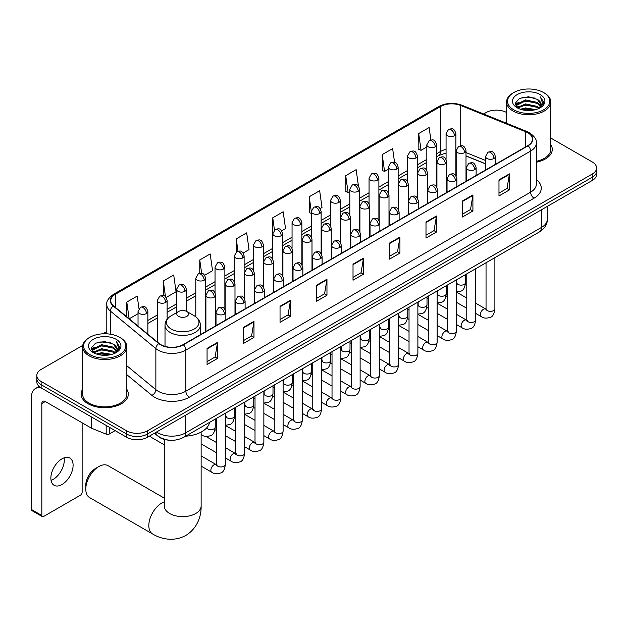 <?xml version="1.0" encoding="UTF-8"?>
<svg xmlns="http://www.w3.org/2000/svg" width="628" height="628" viewBox="0 0 628 628"><rect width="100%" height="100%" fill="white"/><g stroke="black" fill="none" stroke-linecap="round" stroke-linejoin="round"><path stroke-width="0.94" d="M485.546 163.884L466.007 155.987M169.552 440.22A14.742 8.509 180 0 1 158.507 436.609L154.417 433.234M82.731 345.416L41.134 369.437A14.742 8.509 0 0 0 36.809 375.45L36.809 381.871A14.742 8.509 0 0 0 41.134 387.892L126.621 437.245A14.742 8.509 0 0 0 147.47 437.245L592.283 180.44A14.742 8.509 0 0 0 596.6 174.419L596.6 171.209A14.742 8.509 0 0 1 592.283 177.229A14.742 8.509 0 0 0 596.6 171.209L596.6 167.998A14.742 8.509 0 0 0 592.283 161.977L550.803 138.027M36.809 375.45A14.742 8.509 0 0 0 41.134 381.471L126.621 430.824A14.742 8.509 0 0 0 147.47 430.824L147.47 434.034L592.283 177.229L147.47 434.034A14.742 8.509 0 0 1 126.621 434.034A14.742 8.509 0 0 0 147.47 434.034L147.47 437.245M41.134 381.471L41.134 384.681L126.621 434.034L41.134 384.681A14.742 8.509 0 0 1 36.809 378.66A14.742 8.509 0 0 0 41.134 384.681L41.134 387.892M82.606 389.368A23.589 13.62 0 0 0 81.138 394.109A23.589 13.62 0 0 0 88.046 403.741A23.589 13.62 0 0 0 113.754 406.693A23.589 13.62 0 0 0 128.316 394.109A23.589 13.62 0 0 0 126.84 389.368A23.589 13.62 0 0 1 128.316 394.109A23.589 13.62 0 0 1 113.754 406.693A23.589 13.62 0 0 1 88.046 403.741A23.589 13.62 0 0 1 81.138 394.109A23.589 13.62 0 0 1 82.606 389.368M527.818 132.783A15.724 9.082 180 0 1 532.426 139.204A15.724 9.082 180 0 1 527.818 145.625L183.086 344.654A15.724 9.082 180 0 1 159.088 343.445L113.574 305.914A15.724 9.082 180 0 1 110.732 300.71A15.724 9.082 180 0 1 115.34 294.289L440.581 106.509A15.724 9.082 180 0 1 460.724 105.488L525.722 131.77A15.724 9.082 180 0 1 527.818 132.783M528.093 132.626A16.116 9.31 0 0 0 525.942 131.582L460.944 105.308A16.116 9.31 0 0 0 440.306 106.352L115.057 294.124A16.116 9.31 0 0 0 113.252 306.048L158.766 343.571A16.116 9.31 0 0 0 183.368 344.811L528.093 145.782A16.116 9.31 0 0 0 528.093 132.626M207.067 348.43L207.067 364.476L217.492 358.455L217.492 342.409L207.067 348.43M207.067 361.626L215.098 356.994L217.453 342.943A3.933 2.269 -120 0 0 217.492 342.409M215.027 357.034L217.492 358.455M243.554 327.361L243.554 343.414L253.979 337.393L253.979 321.34L243.554 327.361M243.554 340.564L251.585 335.925L253.94 321.874A3.933 2.269 -120 0 0 253.979 321.34M251.514 335.964L253.979 337.393M280.041 306.291L280.041 322.345L290.466 316.324L290.466 300.278L280.041 306.291M280.041 319.495L288.071 314.864L290.426 300.804A3.933 2.269 -120 0 0 290.466 300.278M288.001 314.903L290.466 316.324M316.536 285.23L316.536 301.275L326.96 295.262L326.96 279.209L316.536 285.23M316.536 298.433L324.558 293.794L326.913 279.743A3.933 2.269 -120 0 0 326.96 279.209M324.488 293.833L326.96 295.262M498.977 179.891L498.977 195.944L509.402 189.923L509.402 173.877L498.977 179.891M498.977 193.094L507.008 188.463L509.355 174.411A3.933 2.269 -120 0 0 509.402 173.877M506.937 188.502L509.402 189.923M462.483 200.96L462.483 217.013L472.915 210.992L472.915 194.939L462.483 200.96M462.483 214.164L470.513 209.524L472.868 195.473A3.933 2.269 -120 0 0 472.915 194.939M470.443 209.571L472.915 210.992M425.996 222.029L425.996 238.075L436.421 232.062L436.421 216.008L425.996 222.029M425.996 235.233L434.026 230.594L436.382 216.542A3.933 2.269 -120 0 0 436.421 216.008M433.956 230.633L436.421 232.062M389.509 243.091L389.509 259.144L399.934 253.123L399.934 237.078L389.509 243.091M389.509 256.295L397.54 251.663L399.895 237.612A3.933 2.269 -120 0 0 399.934 237.078M397.469 251.702L399.934 253.123M353.022 264.16L353.022 280.214L363.447 274.193L363.447 258.139L353.022 264.16M353.022 277.364L361.053 272.725L363.4 258.673A3.933 2.269 -120 0 0 363.447 258.139M360.982 272.772L363.447 274.193M536.359 162.22A23.589 13.62 0 0 0 552.279 149.338A23.589 13.62 0 0 0 550.803 144.597A23.589 13.62 0 0 1 552.279 149.338A23.589 13.62 0 0 1 536.359 162.22M147.47 430.824L592.283 174.019A14.742 8.509 0 0 0 596.6 167.998M506.568 112.498A14.742 8.509 0 0 0 485.946 112.624L483.591 113.982M106.799 331.521L102.835 333.806M204.657 275.252L212.547 270.699L210.192 253.932L199.767 259.945L199.767 273.361M166.153 297.484L176.06 291.769L173.705 274.993L163.28 281.014L163.28 295.623M138.984 308.631L137.218 296.063L126.793 302.084L126.793 316.81M320.17 208.567L322.015 207.499L319.66 190.731L309.235 196.745L309.4 212.704M358.447 186.061L356.147 169.662L345.722 175.683L345.895 191.634M394.557 162.307L392.633 148.593L382.209 154.614L382.381 170.565M430.871 139.966L429.128 127.531L418.703 133.552L418.868 149.503M243.162 253.029L249.033 249.63L246.686 232.862L236.254 238.883L236.254 252.024M281.666 230.798L285.528 228.568L283.173 211.793L272.748 217.814L272.803 233.836M272.803 259.286L272.748 233.702M272.748 217.814L274.46 230.044M311.307 213.41L309.235 212.641M309.235 196.745L311.307 211.503M345.722 175.683L348.077 192.451L349.812 191.454M348.077 192.451L345.722 191.571M382.209 154.614L384.564 171.389L388.316 169.222M384.564 171.389L382.209 170.502M418.703 133.552L421.05 150.32L426.82 146.991M421.05 150.32L418.703 149.44M236.254 238.883L237.988 251.192M199.767 259.945L201.651 273.361M163.28 281.014L165.494 296.761M129.211 318.812L138.034 313.717M126.793 302.084L129.132 318.741M513.743 109.814A21.132 12.199 0 0 0 543.628 109.814A21.132 12.199 0 0 0 543.628 92.559L544.327 92.96A22.113 12.772 0 0 1 550.803 101.987A22.113 12.772 0 0 1 537.152 113.786A22.113 12.772 0 0 1 513.052 111.015A22.113 12.772 0 0 1 506.568 101.987A22.113 12.772 0 0 1 513.052 92.96L513.743 92.559A21.132 12.199 0 0 0 513.743 109.814M536.359 161.317A22.113 12.772 0 0 0 550.803 149.338L550.803 101.987M520.408 109.241L525.51 107.93L535.849 109.586M521.868 109.68L525.51 108.934L534.334 109.963M517.229 107.592L525.51 103.918L537.372 106.422L539.287 108.008M517.739 108.016L525.51 104.923L537.372 107.427L538.753 108.479M516.546 106.917L516.82 104.248L525.51 99.907L537.372 102.411L540.622 106.093M516.436 106.43L516.82 105.253L525.51 100.904L537.372 103.416L540.394 106.572M538.628 108.581A12.285 7.096 0 0 0 540.975 104.413A12.285 7.096 0 0 0 537.372 99.397L540.967 104.656M540.159 94.561A16.218 9.365 0 0 0 517.252 94.545A16.218 9.365 0 0 0 517.15 107.765A16.218 9.365 0 0 0 517.221 107.804A16.218 9.365 0 0 0 540.229 107.765A16.218 9.365 0 0 0 540.159 94.561M537.372 99.397L528.548 96.767L519.474 98.431L515.266 103.188L518.061 108.252M539.633 108.094L543.558 103.125L543.636 102.231L540.441 96.9L542.451 102.874L538.761 108.526M544.327 92.96L543.628 92.559A21.132 12.199 0 0 0 513.743 92.559M540.441 96.9L543.628 102.435M519.262 98.541L524.82 97.167L534.773 98.062M515.431 104.994L517.244 103.573M521.232 101.877L524.82 101.179L534.42 101.972M521.232 105.889L524.82 105.19L534.42 105.983M521.97 109.704L524.82 109.209L534.318 109.963M515.329 104.601L518.304 102.482M516.907 107.302L518.304 106.501M85.785 489.149L85.785 485.138A13.518 7.803 -60 0 1 95.338 468.59L98.816 466.58A18.432 10.637 120 0 0 85.785 489.149A18.432 10.637 120 0 0 89.6 497.588L152.643 533.988A18.432 10.637 -60 0 1 149.817 519.215A18.432 10.637 -60 0 1 161.859 502.973A18.432 10.637 -60 0 1 164.277 501.843M178.533 316.347A5.895 3.407 0 0 0 186.877 316.347A5.895 3.407 0 0 0 186.877 311.527L194.201 315.758A16.25 9.381 0 0 1 194.201 329.025A16.25 9.381 0 0 1 171.216 329.025A16.25 9.381 0 0 1 171.216 315.758C167.213 318.137 165.14 321.293 165.015 325.233A17.694 10.213 0 0 0 170.196 332.455A17.694 10.213 0 0 0 189.475 334.669A17.694 10.213 0 0 0 200.395 325.233C200.269 321.293 198.205 318.137 194.201 315.758L186.877 311.527A5.895 3.407 0 0 0 178.533 311.527A5.895 3.407 0 0 0 178.533 316.347M185.637 436.185A27.028 15.606 0 0 0 209.579 422.369M164.277 498.145L108.032 465.67A18.432 10.637 120 0 0 98.816 466.58L95.338 468.59M164.277 444.836L151.34 437.371A4.42 2.551 -60 0 1 150.783 436.821A4.42 2.551 -60 0 1 150.43 435.542M64.08 457.851A15.724 9.082 -60 0 1 53.16 479.423A15.724 9.082 -60 0 1 51.064 480.404M61.984 484.518A15.724 9.082 120 0 0 72.251 470.662A15.724 9.082 120 0 0 69.841 458.055A15.724 9.082 120 0 0 61.984 458.833A15.724 9.082 120 0 0 51.708 472.696A15.724 9.082 120 0 0 54.118 485.295A15.724 9.082 120 0 0 61.984 484.518M109.327 427.268L109.327 433.987L115.152 430.627M40.961 387.79A19.656 11.351 -120 0 0 35.474 388.52A19.656 11.351 -120 0 0 31.4 397.524L31.4 509.473L41.825 515.494L41.825 403.537A4.914 2.834 60 0 1 42.845 401.292A4.914 2.834 60 0 1 45.302 401.535L91.366 428.131L91.366 416.898M41.825 515.494A2.457 1.421 120 0 0 42.335 516.624L31.91 510.603A2.457 1.421 -60 0 1 31.4 509.473M42.335 516.624A2.457 1.421 120 0 0 43.56 516.499L80.4 495.233A2.457 1.421 120 0 0 82.135 492.219L82.135 422.801M109.327 433.987A2.457 1.421 180 0 1 106.179 434.144L91.696 428.288A2.457 1.421 180 0 1 91.366 428.131M89.78 354.584A21.132 12.199 0 0 0 119.665 354.584A21.132 12.199 0 0 0 119.665 337.33L120.364 337.731A22.113 12.772 0 0 1 126.84 346.758A22.113 12.772 0 0 1 113.189 358.557A22.113 12.772 0 0 1 89.09 355.786A22.113 12.772 0 0 1 82.606 346.758A22.113 12.772 0 0 1 89.09 337.731L89.78 337.33A21.132 12.199 0 0 0 89.78 354.584M82.606 346.758L82.606 394.109A22.113 12.772 0 0 0 89.09 403.137A22.113 12.772 0 0 0 113.189 405.908A22.113 12.772 0 0 0 126.84 394.109L126.84 346.758M96.445 354.011L101.548 352.701L111.886 354.357M97.905 354.451L101.548 353.705L110.371 354.734L100.857 353.98L98.007 354.482M93.282 352.355L101.548 348.689L113.409 351.193L115.324 352.779M93.776 352.787L101.548 349.694L113.409 352.198L114.791 353.25M92.583 351.688L92.858 349.027L101.548 344.678L113.409 347.182L116.659 350.871M92.473 351.201L92.858 350.024L101.548 345.683L113.409 348.187L116.431 351.342M114.665 353.352A12.285 7.096 0 0 0 117.012 349.192A12.285 7.096 0 0 0 113.409 344.175L117.004 349.427M116.196 339.34A16.218 9.365 0 0 0 93.289 339.316A16.218 9.365 0 0 0 93.187 352.536A16.218 9.365 0 0 0 93.258 352.583A16.218 9.365 0 0 0 116.266 352.536A16.218 9.365 0 0 0 116.196 339.34M113.409 344.175L104.586 341.538L95.511 343.202L91.311 347.959L94.098 353.022M115.678 352.865L119.595 347.896L119.673 347.001L116.478 341.671L118.488 347.645L114.798 353.297M120.364 337.731L119.665 337.33A21.132 12.199 0 0 0 89.78 337.33M116.478 341.671L119.665 347.206M95.299 343.312L100.857 341.938L110.811 342.833M91.468 349.765L93.282 348.344M97.269 346.648L100.857 345.95L110.457 346.742M97.269 350.659L100.857 349.969L110.457 350.754M91.366 349.372L94.341 347.26M92.944 352.072L94.341 351.272M156.576 431.993A19.656 11.351 0 0 0 157.895 432.833A19.656 11.351 0 0 0 185.692 432.833L541.548 227.383A19.656 11.351 0 0 0 547.302 219.36C547.443 224.235 544.853 228.411 539.507 231.881L183.659 437.331A9.828 5.676 60 0 0 185.692 432.833L185.692 415.179M541.548 209.728L541.548 227.383A9.828 5.676 60 0 1 539.507 231.881M155.775 432.449A9.828 6.57 129.5 0 0 157.487 435.644L154.504 433.187M592.283 180.44L592.283 174.019M126.621 437.245L126.621 430.824M536.359 179.647A24.571 14.185 180 0 1 534.075 198.189L189.342 397.218A4.914 2.834 60 0 1 185.864 391.205L530.597 192.176A19.656 11.351 0 0 0 536.359 184.145L536.359 143.058A19.656 11.351 180 0 1 530.597 151.081A4.914 2.834 -120 0 0 528.093 145.782M189.342 397.218A24.571 14.185 180 0 1 154.59 397.218A24.571 14.185 180 0 1 151.843 395.326L126.84 374.712M158.766 343.571A4.914 3.289 129.5 0 0 155.862 348.595L155.862 389.69A19.656 11.351 0 0 0 158.068 391.205A19.656 11.351 0 0 0 185.864 391.205L185.864 350.11A19.656 11.351 180 0 1 155.862 348.595L110.355 311.072A19.656 11.351 180 0 1 106.799 304.556L106.799 333.813M536.359 143.058C537.011 139.989 534.75 136.559 529.585 132.783L526.994 131.527A4.914 2.3 112 0 0 525.942 131.582M526.994 131.527L461.996 105.253C453.856 102.372 446.131 102.788 438.815 106.509A4.914 2.834 60 0 1 440.306 106.352M115.057 294.124A4.914 2.834 -120 0 0 113.574 294.289C108.471 297.955 106.211 301.377 106.799 304.556M113.252 306.048A4.914 3.289 129.5 0 0 110.355 311.072L110.355 334.198M461.996 105.253A4.914 2.3 112 0 0 460.944 105.308M183.368 344.811A4.914 2.834 60 0 1 185.864 350.11L530.597 151.081L530.597 192.176A4.914 2.834 60 0 0 534.075 198.189M126.84 365.755L155.862 389.69A4.914 3.289 -50.5 0 1 151.843 395.326M115.34 294.289L115.34 307.367M525.722 131.77L525.722 146.834M460.724 105.488L460.724 145.743M485.546 160.47L466.007 152.573M456.399 149.205A15.724 9.082 0 0 0 455.897 149.119M446.068 149.393A15.724 9.082 0 0 0 440.581 151.45L436.648 153.727M440.581 106.509L440.581 151.45A8.847 5.11 60 0 1 438.752 155.501L436.648 156.717M426.82 159.402L417.392 164.842M407.564 170.51L398.144 175.95M388.316 181.625L378.888 187.066M369.06 192.741L359.64 198.181M349.812 203.857L340.384 209.297M330.556 214.972L321.136 220.412M311.307 226.088L301.88 231.528M292.051 237.203L282.631 242.644M272.803 248.319L263.375 253.759M253.547 259.435L244.127 264.875M234.299 270.55L224.871 275.99M215.043 281.666L205.623 287.106M195.795 292.781L186.367 298.221M176.539 303.897L167.119 309.337M157.29 315.013L147.863 320.453M353.022 264.671L363.4 258.673M389.509 243.601L399.895 237.612M425.996 222.54L436.382 216.542M462.483 201.47L472.868 195.473M498.977 180.401L509.355 174.411M316.536 285.732L326.913 279.743M280.041 306.802L290.426 300.804M243.554 327.871L253.94 321.874M207.067 348.933L217.453 342.943M201.133 432.088L201.133 505.987A18.432 10.637 180 0 1 195.74 513.508A18.432 10.637 180 0 1 169.678 513.508A18.432 10.637 180 0 1 164.277 505.987L164.316 506.71M493.938 158.484A4.914 2.834 0 0 0 495.374 156.482C493.38 150.178 491.441 151.434 488.003 152.227A4.914 2.834 60 0 1 490.46 152.471A4.914 2.834 -120 0 1 493.938 158.484A4.914 2.834 0 0 1 486.983 158.484A4.914 2.834 0 0 1 485.546 156.482L488.003 152.227M475.632 313.372L481.299 316.645A4.42 2.551 -60 0 1 480.624 313.105A4.42 2.551 -60 0 1 483.513 309.204A4.42 2.551 -60 0 1 483.709 309.102A4.42 2.551 -60 0 1 485.719 308.984L475.632 303.159M486.292 309.431L485.899 309.761L486.041 308.803A4.42 2.551 -0 0 0 487.336 310.609A4.42 2.551 -0 0 0 493.388 310.719A4.42 2.551 -0 0 0 494.888 308.803C494.275 313.937 492.69 316.81 490.115 317.407C486.417 318.537 483.481 318.278 481.299 316.645M474.682 169.599A4.914 2.834 0 0 0 476.126 167.597C474.132 161.294 472.193 162.55 468.755 163.343A4.914 2.834 60 0 1 471.212 163.586A4.914 2.834 -120 0 1 474.682 169.599A4.914 2.834 0 0 1 467.734 169.599A4.914 2.834 0 0 1 466.298 167.597L468.755 163.343M456.383 324.488L462.051 327.761A4.42 2.551 -60 0 1 461.368 324.221A4.42 2.551 -60 0 1 464.257 320.319A4.42 2.551 -60 0 1 464.453 320.209A4.42 2.551 -60 0 1 466.471 320.099L456.383 314.275M467.036 320.547L466.643 320.877L466.785 319.919A4.42 2.551 -0 0 0 468.08 321.724A4.42 2.551 -0 0 0 474.132 321.834A4.42 2.551 -0 0 0 475.632 319.919C475.027 325.053 473.434 327.926 470.859 328.523C467.161 329.645 464.225 329.394 462.051 327.761M455.433 180.715A4.914 2.834 0 0 0 456.87 178.713C454.876 172.41 452.937 173.666 449.499 174.451A4.914 2.834 60 0 1 451.956 174.694A4.914 2.834 -120 0 1 455.433 180.715A4.914 2.834 0 0 1 448.478 180.715A4.914 2.834 0 0 1 447.042 178.713L449.499 174.451M437.127 335.603L442.795 338.877A4.42 2.551 -60 0 1 442.12 335.328A4.42 2.551 -60 0 1 445.009 331.435A4.42 2.551 -60 0 1 445.205 331.325A4.42 2.551 -60 0 1 447.215 331.215L437.127 325.39M447.788 331.663L447.395 331.992L447.536 331.034A4.42 2.551 -0 0 0 448.832 332.84A4.42 2.551 -0 0 0 454.884 332.95A4.42 2.551 -0 0 0 456.383 331.034C455.771 336.168 454.185 339.041 451.611 339.638C447.913 340.761 444.977 340.509 442.795 338.877M436.177 191.83A4.914 2.834 0 0 0 437.622 189.829C435.628 183.525 433.689 184.773 430.251 185.566A4.914 2.834 60 0 1 432.708 185.809A4.914 2.834 -120 0 1 436.177 191.83A4.914 2.834 0 0 1 429.23 191.83A4.914 2.834 0 0 1 427.794 189.829L430.251 185.566M417.879 346.719L423.547 349.992A4.42 2.551 -60 0 1 422.864 346.444A4.42 2.551 -60 0 1 425.753 342.55A4.42 2.551 -60 0 1 425.949 342.441A4.42 2.551 -60 0 1 427.966 342.331L417.879 336.506M428.531 342.778L428.139 343.1L428.28 342.15A4.42 2.551 -0 0 0 429.576 343.956A4.42 2.551 -0 0 0 435.628 344.066A4.42 2.551 -0 0 0 437.127 342.15C436.523 347.284 434.929 350.157 432.354 350.754C428.657 351.876 425.721 351.625 423.547 349.992M416.929 202.946A4.914 2.834 0 0 0 418.366 200.944C416.372 194.633 414.433 195.889 410.995 196.682A4.914 2.834 60 0 1 413.452 196.925A4.914 2.834 -120 0 1 416.929 202.946A4.914 2.834 0 0 1 409.974 202.946A4.914 2.834 0 0 1 408.538 200.944L410.995 196.682M398.623 357.834L404.291 361.108A4.42 2.551 -60 0 1 403.616 357.56A4.42 2.551 -60 0 1 406.504 353.666A4.42 2.551 -60 0 1 406.701 353.556A4.42 2.551 -60 0 1 408.718 353.446L398.623 347.622M409.283 353.894L408.891 354.216L409.032 353.266A4.42 2.551 -0 0 0 410.327 355.071A4.42 2.551 -0 0 0 416.38 355.181A4.42 2.551 -0 0 0 417.879 353.266C417.267 358.4 415.681 361.265 413.106 361.869C409.409 362.992 406.473 362.741 404.291 361.108M397.673 214.062A4.914 2.834 0 0 0 399.118 212.052C397.124 205.749 395.185 207.005 391.746 207.797A4.914 2.834 60 0 1 394.203 208.041A4.914 2.834 -120 0 1 397.673 214.062A4.914 2.834 0 0 1 390.726 214.062A4.914 2.834 0 0 1 389.289 212.052L391.746 207.797M379.375 368.95L385.043 372.223A4.42 2.551 -60 0 1 384.36 368.675A4.42 2.551 -60 0 1 387.248 364.782A4.42 2.551 -60 0 1 387.445 364.672A4.42 2.551 -60 0 1 389.462 364.562L379.375 358.737M390.035 365.009L389.635 365.331L389.776 364.381A4.42 2.551 -0 0 0 391.071 366.187A4.42 2.551 -0 0 0 397.124 366.297A4.42 2.551 -0 0 0 398.623 364.381C398.019 369.515 396.425 372.38 393.85 372.985C390.153 374.107 387.217 373.856 385.043 372.223M378.425 225.177A4.914 2.834 0 0 0 379.861 223.168C377.868 216.864 375.929 218.12 372.49 218.913A4.914 2.834 60 0 1 374.947 219.156A4.914 2.834 -120 0 1 378.425 225.177A4.914 2.834 0 0 1 371.47 225.177A4.914 2.834 0 0 1 370.033 223.168L372.49 218.913M360.119 380.066L365.786 383.339A4.42 2.551 -60 0 1 365.111 379.791A4.42 2.551 -60 0 1 368 375.897A4.42 2.551 -60 0 1 368.196 375.787A4.42 2.551 -60 0 1 370.214 375.677L360.119 369.853M370.779 376.125L370.387 376.447L370.528 375.497A4.42 2.551 -0 0 0 371.823 377.302A4.42 2.551 -0 0 0 377.875 377.412A4.42 2.551 -0 0 0 379.375 375.497C378.762 380.631 377.177 383.496 374.602 384.101C370.905 385.223 367.969 384.972 365.786 383.339M359.169 236.293A4.914 2.834 0 0 0 360.613 234.283C358.619 227.98 356.68 229.236 353.242 230.029A4.914 2.834 60 0 1 355.699 230.272A4.914 2.834 -120 0 1 359.169 236.293A4.914 2.834 0 0 1 352.222 236.293A4.914 2.834 0 0 1 350.785 234.283L353.242 230.029M340.871 391.181L346.538 394.455A4.42 2.551 -60 0 1 345.855 390.906A4.42 2.551 -60 0 1 348.744 387.013A4.42 2.551 -60 0 1 348.94 386.903A4.42 2.551 -60 0 1 350.958 386.793L340.871 380.968M351.531 387.24L351.131 387.562L351.272 386.613A4.42 2.551 -0 0 0 352.567 388.418A4.42 2.551 -0 0 0 358.619 388.528A4.42 2.551 -0 0 0 360.119 386.613C359.514 391.746 357.921 394.612 355.346 395.216C351.649 396.339 348.713 396.087 346.538 394.455M339.921 247.408A4.914 2.834 0 0 0 341.357 245.399C339.363 239.095 337.424 240.351 333.986 241.144A4.914 2.834 60 0 1 336.443 241.388A4.914 2.834 -120 0 1 339.921 247.408A4.914 2.834 0 0 1 332.966 247.408A4.914 2.834 0 0 1 331.529 245.399L333.986 241.144M321.615 402.297L327.282 405.57A4.42 2.551 -60 0 1 326.607 402.022A4.42 2.551 -60 0 1 329.496 398.128A4.42 2.551 -60 0 1 329.692 398.019A4.42 2.551 -60 0 1 331.71 397.909L321.615 392.084M332.275 398.348L331.882 398.678L332.024 397.72A4.42 2.551 -0 0 0 333.319 399.526A4.42 2.551 -0 0 0 339.371 399.636A4.42 2.551 -0 0 0 340.871 397.72C340.258 402.862 338.673 405.727 336.098 406.332C332.4 407.454 329.464 407.203 327.282 405.57M320.665 258.524A4.914 2.834 0 0 0 322.109 256.514C320.115 250.211 318.176 251.467 314.738 252.26A4.914 2.834 60 0 1 317.195 252.503A4.914 2.834 -120 0 1 320.665 258.524A4.914 2.834 0 0 1 313.717 258.524A4.914 2.834 0 0 1 312.281 256.514L314.738 252.26M302.366 413.412L308.034 416.686A4.42 2.551 -60 0 1 307.351 413.138A4.42 2.551 -60 0 1 310.24 409.244A4.42 2.551 -60 0 1 310.436 409.134A4.42 2.551 -60 0 1 312.454 409.024L302.366 403.192M313.027 409.464L312.626 409.794L312.768 408.836A4.42 2.551 -0 0 0 314.063 410.641A4.42 2.551 -0 0 0 320.115 410.751A4.42 2.551 -0 0 0 321.615 408.836C321.01 413.978 319.416 416.843 316.842 417.447C313.144 418.57 310.208 418.319 308.034 416.686M301.416 269.64A4.914 2.834 0 0 0 302.853 267.63C300.859 261.327 298.92 262.583 295.482 263.375A4.914 2.834 60 0 1 297.939 263.619A4.914 2.834 -120 0 1 301.416 269.64A4.914 2.834 0 0 1 294.469 269.64A4.914 2.834 0 0 1 293.025 267.63L295.482 263.375M283.11 424.528L288.778 427.794A4.42 2.551 -60 0 1 288.103 424.253A4.42 2.551 -60 0 1 290.992 420.352A4.42 2.551 -60 0 1 291.188 420.25A4.42 2.551 -60 0 1 293.205 420.14L283.11 414.307M293.771 420.579L293.378 420.909L293.519 419.951A4.42 2.551 -0 0 0 294.815 421.757A4.42 2.551 -0 0 0 300.867 421.867A4.42 2.551 -0 0 0 302.366 419.951C301.754 425.093 300.168 427.958 297.594 428.563C293.896 429.685 290.96 429.426 288.778 427.794M282.16 280.755A4.914 2.834 0 0 0 283.605 278.746C281.611 272.442 279.672 273.698 276.234 274.491A4.914 2.834 60 0 1 278.691 274.734A4.914 2.834 -120 0 1 282.16 280.755A4.914 2.834 0 0 1 275.213 280.755A4.914 2.834 0 0 1 273.777 278.746L276.234 274.491M263.862 435.644L269.53 438.909A4.42 2.551 -60 0 1 268.847 435.369A4.42 2.551 -60 0 1 271.736 431.467A4.42 2.551 -60 0 1 271.932 431.365A4.42 2.551 -60 0 1 273.949 431.248L263.862 425.423M274.522 431.695L274.122 432.025L274.263 431.067A4.42 2.551 -0 0 0 275.559 432.873A4.42 2.551 -0 0 0 281.611 432.982A4.42 2.551 -0 0 0 283.11 431.067C282.506 436.209 280.912 439.074 278.337 439.679C274.64 440.801 271.704 440.542 269.53 438.909M262.912 291.871A4.914 2.834 0 0 0 264.349 289.861C262.355 283.558 260.416 284.814 256.978 285.607A4.914 2.834 60 0 1 259.435 285.85A4.914 2.834 -120 0 1 262.912 291.871A4.914 2.834 0 0 1 255.965 291.871A4.914 2.834 0 0 1 254.521 289.861L256.978 285.607M244.606 446.759L250.274 450.025A4.42 2.551 -60 0 1 249.599 446.484A4.42 2.551 -60 0 1 252.487 442.583A4.42 2.551 -60 0 1 252.684 442.481A4.42 2.551 -60 0 1 254.701 442.363L244.606 436.539M255.266 442.811L254.874 443.14L255.015 442.183A4.42 2.551 -0 0 0 256.31 443.988A4.42 2.551 -0 0 0 262.363 444.098A4.42 2.551 -0 0 0 263.862 442.183C263.25 447.317 261.664 450.19 259.089 450.794C255.392 451.917 252.456 451.658 250.274 450.025M243.656 302.979A4.914 2.834 0 0 0 245.101 300.977C243.107 294.673 241.168 295.929 237.729 296.722A4.914 2.834 60 0 1 240.186 296.966A4.914 2.834 -120 0 1 243.656 302.979A4.914 2.834 0 0 1 236.709 302.979A4.914 2.834 0 0 1 235.272 300.977L237.729 296.722M225.358 457.867L231.026 461.14A4.42 2.551 -60 0 1 230.343 457.6A4.42 2.551 -60 0 1 233.231 453.699A4.42 2.551 -60 0 1 233.428 453.597A4.42 2.551 -60 0 1 235.445 453.479L225.358 447.654M236.018 453.926L235.618 454.256L235.759 453.298A4.42 2.551 -0 0 0 237.054 455.104A4.42 2.551 -0 0 0 243.107 455.214A4.42 2.551 -0 0 0 244.606 453.298C244.002 458.432 242.408 461.305 239.833 461.91C236.136 463.032 233.2 462.773 231.026 461.14M224.408 314.094A4.914 2.834 0 0 0 225.845 312.092C223.851 305.789 221.912 307.045 218.473 307.838A4.914 2.834 60 0 1 220.93 308.081A4.914 2.834 -120 0 1 224.408 314.094A4.914 2.834 0 0 1 217.461 314.094A4.914 2.834 0 0 1 216.016 312.092L218.473 307.838M201.133 466.117L211.769 472.256A4.42 2.551 -60 0 1 211.094 468.716A4.42 2.551 -60 0 1 213.983 464.814A4.42 2.551 -60 0 1 214.179 464.712A4.42 2.551 -60 0 1 216.197 464.594L201.133 455.904M216.762 465.042L216.37 465.372L216.511 464.414A4.42 2.551 -0 0 0 217.806 466.219A4.42 2.551 -0 0 0 223.858 466.329A4.42 2.551 -0 0 0 225.358 464.414C224.746 469.548 223.16 472.421 220.585 473.017C216.888 474.148 213.952 473.889 211.769 472.256M464.571 152.651A4.914 2.834 0 0 0 466.007 150.642C464.014 144.338 462.075 145.594 458.636 146.387A4.914 2.834 60 0 1 461.093 146.63A4.914 2.834 -120 0 1 464.571 152.651A4.914 2.834 0 0 1 457.624 152.651A4.914 2.834 0 0 1 456.179 150.642L458.636 146.387M456.925 283.204L456.532 283.534L456.674 282.576A4.42 2.551 -0 0 0 457.969 284.382A4.42 2.551 -0 0 0 464.021 284.492A4.42 2.551 -0 0 0 465.521 282.576C464.916 287.718 463.323 290.583 460.748 291.188L456.383 291.918M445.323 163.767A4.914 2.834 0 0 0 446.759 161.757C444.765 155.454 442.826 156.71 439.388 157.502A4.914 2.834 60 0 1 441.845 157.746A4.914 2.834 -120 0 1 445.323 163.767A4.914 2.834 0 0 1 438.368 163.767A4.914 2.834 0 0 1 436.931 161.757L439.388 157.502M437.677 294.32L437.276 294.65L437.418 293.692A4.42 2.551 -0 0 0 438.713 295.498A4.42 2.551 -0 0 0 444.773 295.607A4.42 2.551 -0 0 0 446.265 293.692C445.66 298.834 444.075 301.699 441.492 302.304L437.127 303.034M426.067 174.874A4.914 2.834 0 0 0 427.503 172.873C425.509 166.569 423.57 167.825 420.132 168.618A4.914 2.834 60 0 1 422.589 168.861A4.914 2.834 -120 0 1 426.067 174.874A4.914 2.834 0 0 1 419.119 174.874A4.914 2.834 0 0 1 417.675 172.873L420.132 168.618M418.421 305.436L418.028 305.765L418.17 304.808A4.42 2.551 -0 0 0 419.465 306.613A4.42 2.551 -0 0 0 425.517 306.723A4.42 2.551 -0 0 0 427.016 304.808C426.412 309.949 424.818 312.815 422.244 313.419L417.879 314.149M406.818 185.99A4.914 2.834 0 0 0 408.255 183.988C406.261 177.685 404.322 178.941 400.884 179.734A4.914 2.834 60 0 1 403.341 179.977A4.914 2.834 -120 0 1 406.818 185.99A4.914 2.834 0 0 1 399.863 185.99A4.914 2.834 0 0 1 398.427 183.988L400.884 179.734M399.173 316.551L398.772 316.881L398.913 315.923A4.42 2.551 -0 0 0 400.217 317.729A4.42 2.551 -0 0 0 406.269 317.839A4.42 2.551 -0 0 0 407.76 315.923C407.156 321.065 405.57 323.93 402.988 324.535L398.623 325.265M387.562 197.106A4.914 2.834 0 0 0 388.999 195.104C387.005 188.8 385.066 190.056 381.628 190.849A4.914 2.834 60 0 1 384.085 191.093A4.914 2.834 -120 0 1 387.562 197.106A4.914 2.834 0 0 1 380.615 197.106A4.914 2.834 0 0 1 379.171 195.104L381.628 190.849M379.916 327.667L379.524 327.997L379.665 327.039A4.42 2.551 -0 0 0 380.961 328.844A4.42 2.551 -0 0 0 387.013 328.954A4.42 2.551 -0 0 0 388.512 327.039C387.908 332.173 386.314 335.046 383.739 335.65L379.375 336.38M368.314 208.221A4.914 2.834 0 0 0 369.751 206.22C367.757 199.916 365.818 201.172 362.38 201.965A4.914 2.834 60 0 1 364.837 202.208A4.914 2.834 -120 0 1 368.314 208.221A4.914 2.834 0 0 1 361.359 208.221A4.914 2.834 0 0 1 359.923 206.22L362.38 201.965M360.668 338.782L360.268 339.112L360.409 338.154A4.42 2.551 -0 0 0 361.712 339.96A4.42 2.551 -0 0 0 367.765 340.07A4.42 2.551 -0 0 0 369.256 338.154C368.652 343.288 367.066 346.161 364.491 346.766L360.119 347.496M349.058 219.337A4.914 2.834 0 0 0 350.502 217.335C348.501 211.032 346.562 212.288 343.124 213.073A4.914 2.834 60 0 1 345.581 213.316A4.914 2.834 -120 0 1 349.058 219.337A4.914 2.834 0 0 1 342.111 219.337A4.914 2.834 0 0 1 340.666 217.335L343.124 213.073M341.412 349.898L341.02 350.228L341.161 349.27A4.42 2.551 -0 0 0 342.456 351.076A4.42 2.551 -0 0 0 348.509 351.185A4.42 2.551 -0 0 0 350.008 349.27C349.404 354.404 347.81 357.277 345.235 357.874L340.871 358.612M329.81 230.452A4.914 2.834 0 0 0 331.246 228.451C329.253 222.147 327.314 223.395 323.875 224.188A4.914 2.834 60 0 1 326.332 224.431A4.914 2.834 -120 0 1 329.81 230.452A4.914 2.834 0 0 1 322.855 230.452A4.914 2.834 0 0 1 321.418 228.451L323.875 224.188M322.164 361.014L321.764 361.343L321.913 360.386A4.42 2.551 -0 0 0 323.208 362.191A4.42 2.551 -0 0 0 329.26 362.301A4.42 2.551 -0 0 0 330.752 360.386C330.147 365.52 328.562 368.393 325.987 368.989L321.615 369.727M310.554 241.568A4.914 2.834 0 0 0 311.998 239.558C309.996 233.255 308.065 234.511 304.619 235.304A4.914 2.834 60 0 1 307.076 235.547A4.914 2.834 -120 0 1 310.554 241.568A4.914 2.834 0 0 1 303.607 241.568A4.914 2.834 0 0 1 302.162 239.558L304.619 235.304M302.908 372.129L302.515 372.459L302.657 371.501A4.42 2.551 -0 0 0 303.952 373.307A4.42 2.551 -0 0 0 310.004 373.417A4.42 2.551 -0 0 0 311.504 371.501C310.899 376.635 309.306 379.508 306.731 380.105L302.366 380.843M291.306 252.684A4.914 2.834 0 0 0 292.742 250.674C290.748 244.371 288.809 245.626 285.371 246.419A4.914 2.834 60 0 1 287.828 246.663A4.914 2.834 -120 0 1 291.306 252.684A4.914 2.834 0 0 1 284.351 252.684A4.914 2.834 0 0 1 282.914 250.674L285.371 246.419M283.66 383.245L283.259 383.575L283.409 382.617A4.42 2.551 -0 0 0 284.704 384.422A4.42 2.551 -0 0 0 290.756 384.532A4.42 2.551 -0 0 0 292.248 382.617C291.643 387.751 290.058 390.624 287.483 391.22L283.11 391.958M272.05 263.799A4.914 2.834 0 0 0 273.494 261.79C271.492 255.486 269.561 256.742 266.115 257.535A4.914 2.834 60 0 1 268.572 257.778A4.914 2.834 -120 0 1 272.05 263.799A4.914 2.834 0 0 1 265.102 263.799A4.914 2.834 0 0 1 263.658 261.79L266.115 257.535M264.404 394.36L264.011 394.682L264.153 393.732A4.42 2.551 -0 0 0 265.448 395.538A4.42 2.551 -0 0 0 271.5 395.648A4.42 2.551 -0 0 0 272.999 393.732C272.395 398.866 270.801 401.739 268.227 402.336L263.862 403.074M252.801 274.915A4.914 2.834 0 0 0 254.238 272.905C252.244 266.602 250.305 267.858 246.867 268.651A4.914 2.834 60 0 1 249.324 268.894A4.914 2.834 -120 0 1 252.801 274.915A4.914 2.834 0 0 1 245.846 274.915A4.914 2.834 0 0 1 244.41 272.905L246.867 268.651M245.156 405.476L244.755 405.798L244.904 404.848A4.42 2.551 -0 0 0 246.2 406.654A4.42 2.551 -0 0 0 252.252 406.763A4.42 2.551 -0 0 0 253.743 404.848C253.139 409.982 251.553 412.847 248.978 413.452L244.606 414.19M233.545 286.03A4.914 2.834 0 0 0 234.99 284.021C232.988 277.717 231.057 278.973 227.611 279.766A4.914 2.834 60 0 1 230.068 280.01A4.914 2.834 -120 0 1 233.545 286.03A4.914 2.834 0 0 1 226.598 286.03A4.914 2.834 0 0 1 225.154 284.021L227.611 279.766M225.899 416.592L225.507 416.914L225.648 415.964A4.42 2.551 -0 0 0 226.944 417.769A4.42 2.551 -0 0 0 232.996 417.879A4.42 2.551 -0 0 0 234.495 415.964C233.891 421.098 232.297 423.963 229.722 424.567L225.358 425.297M214.297 297.146A4.914 2.834 0 0 0 215.734 295.136C213.74 288.833 211.801 290.089 208.363 290.882A4.914 2.834 60 0 1 210.82 291.125A4.914 2.834 -120 0 1 214.297 297.146A4.914 2.834 0 0 1 207.342 297.146A4.914 2.834 0 0 1 205.906 295.136L208.363 290.882M206.643 427.919A4.42 2.551 -0 0 0 207.695 428.885A4.42 2.551 -0 0 0 213.748 428.995A4.42 2.551 -0 0 0 215.239 427.079C214.635 432.213 213.049 435.078 210.474 435.683C206.777 436.805 203.833 436.554 201.659 434.921A4.42 2.551 -60 0 1 201.133 434.419M454.46 135.695A4.914 2.834 0 0 0 455.897 133.686C453.903 127.382 451.964 128.638 448.525 129.431A4.914 2.834 60 0 1 450.983 129.674A4.914 2.834 -120 0 1 454.46 135.695A4.914 2.834 0 0 1 447.513 135.695A4.914 2.834 0 0 1 446.068 133.686L448.525 129.431M435.204 146.811A4.914 2.834 0 0 0 436.648 144.801C434.655 138.498 432.716 139.754 429.277 140.546A4.914 2.834 60 0 1 431.734 140.79A4.914 2.834 -120 0 1 435.204 146.811A4.914 2.834 0 0 1 428.257 146.811A4.914 2.834 0 0 1 426.82 144.801L429.277 140.546M415.956 157.926A4.914 2.834 0 0 0 417.392 155.917C415.398 149.613 413.46 150.869 410.021 151.662A4.914 2.834 60 0 1 412.478 151.905A4.914 2.834 -120 0 1 415.956 157.926A4.914 2.834 0 0 1 409.009 157.926A4.914 2.834 0 0 1 407.564 155.917L410.021 151.662M396.7 169.042A4.914 2.834 0 0 0 398.144 167.032C396.15 160.729 394.211 161.985 390.773 162.778A4.914 2.834 60 0 1 393.23 163.021A4.914 2.834 -120 0 1 396.7 169.042A4.914 2.834 0 0 1 389.752 169.042A4.914 2.834 0 0 1 388.316 167.032L390.773 162.778M377.452 180.157A4.914 2.834 0 0 0 378.888 178.148C376.894 171.844 374.955 173.1 371.517 173.893A4.914 2.834 60 0 1 373.974 174.137A4.914 2.834 -120 0 1 377.452 180.157A4.914 2.834 0 0 1 370.504 180.157A4.914 2.834 0 0 1 369.06 178.148L371.517 173.893M358.196 191.273A4.914 2.834 0 0 0 359.64 189.263C357.646 182.96 355.707 184.216 352.269 185.009A4.914 2.834 60 0 1 354.726 185.252A4.914 2.834 -120 0 1 358.196 191.273A4.914 2.834 0 0 1 351.248 191.273A4.914 2.834 0 0 1 349.812 189.263L352.269 185.009M338.947 202.389A4.914 2.834 0 0 0 340.384 200.379C338.39 194.076 336.451 195.332 333.013 196.124A4.914 2.834 60 0 1 335.47 196.368A4.914 2.834 -120 0 1 338.947 202.389A4.914 2.834 0 0 1 332 202.389A4.914 2.834 0 0 1 330.556 200.379L333.013 196.124M319.691 213.496A4.914 2.834 0 0 0 321.136 211.495C319.142 205.191 317.203 206.447 313.764 207.24A4.914 2.834 60 0 1 316.222 207.483A4.914 2.834 -120 0 1 319.691 213.496A4.914 2.834 0 0 1 312.744 213.496A4.914 2.834 0 0 1 311.307 211.495L313.764 207.24M300.443 224.612A4.914 2.834 0 0 0 301.88 222.61C299.886 216.307 297.947 217.563 294.508 218.356A4.914 2.834 60 0 1 296.966 218.599A4.914 2.834 -120 0 1 300.443 224.612A4.914 2.834 0 0 1 293.496 224.612A4.914 2.834 0 0 1 292.051 222.61L294.508 218.356M281.187 235.728A4.914 2.834 0 0 0 282.631 233.726C280.637 227.422 278.699 228.678 275.26 229.471A4.914 2.834 60 0 1 277.717 229.715A4.914 2.834 -120 0 1 281.187 235.728A4.914 2.834 0 0 1 274.24 235.728A4.914 2.834 0 0 1 272.803 233.726L275.26 229.471M261.939 246.843A4.914 2.834 0 0 0 263.375 244.841C261.381 238.538 259.442 239.794 256.004 240.579A4.914 2.834 60 0 1 258.461 240.83A4.914 2.834 -120 0 1 261.939 246.843A4.914 2.834 0 0 1 254.992 246.843A4.914 2.834 0 0 1 253.547 244.841L256.004 240.579M242.683 257.959A4.914 2.834 0 0 0 244.127 255.957C242.133 249.654 240.194 250.91 236.756 251.695A4.914 2.834 60 0 1 239.213 251.938A4.914 2.834 -120 0 1 242.683 257.959A4.914 2.834 0 0 1 235.736 257.959A4.914 2.834 0 0 1 234.299 255.957L236.756 251.695M223.435 269.074A4.914 2.834 0 0 0 224.871 267.073C222.877 260.769 220.938 262.017 217.5 262.81A4.914 2.834 60 0 1 219.957 263.054A4.914 2.834 -120 0 1 223.435 269.074A4.914 2.834 0 0 1 216.487 269.074A4.914 2.834 0 0 1 215.043 267.073L217.5 262.81M204.179 280.19A4.914 2.834 0 0 0 205.623 278.18C203.629 271.877 201.69 273.133 198.252 273.926A4.914 2.834 60 0 1 200.709 274.169A4.914 2.834 -120 0 1 204.179 280.19A4.914 2.834 0 0 1 197.231 280.19A4.914 2.834 0 0 1 195.795 278.18L198.252 273.926M184.93 291.306A4.914 2.834 0 0 0 186.367 289.296C184.373 282.993 182.434 284.249 178.996 285.041A4.914 2.834 60 0 1 181.453 285.285A4.914 2.834 -120 0 1 184.93 291.306A4.914 2.834 0 0 1 177.983 291.306A4.914 2.834 0 0 1 176.539 289.296L178.996 285.041M165.674 302.421A4.914 2.834 0 0 0 167.119 300.412C165.125 294.108 163.186 295.364 159.748 296.157A4.914 2.834 60 0 1 162.205 296.4A4.914 2.834 -120 0 1 165.674 302.421A4.914 2.834 0 0 1 158.727 302.421A4.914 2.834 0 0 1 157.29 300.412L159.748 296.157M146.426 313.537A4.914 2.834 0 0 0 147.863 311.527C145.869 305.224 143.93 306.48 140.491 307.273A4.914 2.834 60 0 1 142.948 307.516A4.914 2.834 -120 0 1 146.426 313.537A4.914 2.834 0 0 1 139.479 313.537A4.914 2.834 0 0 1 138.034 311.527L140.491 307.273M41.825 403.537L45.302 401.535M91.696 417.086L91.696 428.288M106.179 434.144L106.179 425.446M183.659 437.331C175.746 441.303 167.841 441.303 159.928 437.331L157.487 435.644M547.302 219.36L547.302 206.408M438.815 106.509L113.574 294.289M446.068 153.012L438.752 155.501M426.82 162.393L417.392 167.833M407.564 173.509L398.144 178.949M388.316 184.624L378.888 190.064M369.06 195.732L359.64 201.172M349.812 206.847L340.384 212.288M330.556 217.963L321.136 223.403M311.307 229.079L301.88 234.519M292.051 240.194L282.631 245.634M272.803 251.31L263.375 256.75M253.547 262.425L244.127 267.866M234.299 273.541L224.871 278.981M215.043 284.657L205.623 290.097M195.795 295.772L186.367 301.212M176.539 306.888L167.119 312.328M157.29 318.004L147.863 323.444M485.546 163.775L466.007 155.877M516.404 106.744L516.404 105.928M506.568 123.269L506.568 101.987M201.133 505.987C201.384 515.243 197.946 528.022 185.817 535.449C173.32 542.239 160.532 538.832 152.643 533.988M200.395 334.661L200.395 325.233M165.015 346.373L165.015 325.233M178.533 311.527L171.216 315.758M164.277 439.419L164.277 505.987M486.622 309.337L485.719 308.984M494.888 257.645L494.888 308.803M495.374 164.355L495.374 156.482M466.785 308.269L456.383 302.256M447.536 297.154L446.006 296.267M486.041 262.755L486.041 308.803M485.546 170.031L485.546 156.482M466.785 298.049L456.383 292.044M467.365 320.453L466.471 320.099M475.632 268.76L475.632 319.919M476.126 175.471L476.126 167.597M447.536 319.385L437.127 313.372M428.28 308.269L426.75 307.382M466.785 273.871L466.785 319.919M466.298 181.147L466.298 167.597M447.536 309.164L437.127 303.159M448.117 331.568L447.215 331.215M456.383 279.876L456.383 331.034M456.87 186.587L456.87 178.713M428.28 330.501L417.879 324.488M409.032 319.385L407.501 318.498M447.536 284.986L447.536 331.034M447.042 192.262L447.042 178.713M428.28 320.28L417.879 314.275M428.861 342.684L427.966 342.331M437.127 290.992L437.127 342.15M437.622 197.702L437.622 189.829M409.032 341.608L398.623 335.603M389.776 330.501L388.245 329.614M428.28 296.102L428.28 342.15M427.794 203.378L427.794 189.829M409.032 331.396L398.623 325.39M409.613 353.8L408.718 353.446M417.879 302.107L417.879 353.266M418.366 208.818L418.366 200.944M389.776 352.724L379.375 346.719M370.528 341.608L368.997 340.729M409.032 307.218L409.032 353.266M408.538 214.493L408.538 200.944M389.776 342.511L379.375 336.506M390.357 364.915L389.462 364.562M398.623 313.223L398.623 364.381M399.118 219.933L399.118 212.052M370.528 363.84L360.119 357.834M351.272 352.724L349.741 351.845M389.776 318.333L389.776 364.381M389.289 225.609L389.289 212.052M370.528 353.627L360.119 347.622M371.109 376.031L370.214 375.677M379.375 324.338L379.375 375.497M379.861 231.049L379.861 223.168M351.272 374.955L340.871 368.95M332.024 363.84L330.493 362.96M370.528 329.449L370.528 375.497M370.033 236.725L370.033 223.168M351.272 364.742L340.871 358.737M351.853 387.146L350.958 386.793M360.119 335.454L360.119 386.613M360.613 242.165L360.613 234.283M332.024 386.071L321.615 380.066M312.768 374.955L311.237 374.076M351.272 340.564L351.272 386.613M350.785 247.84L350.785 234.283M332.024 375.858L321.615 369.853M332.605 398.262L331.71 397.909M340.871 346.57L340.871 397.72M341.357 253.28L341.357 245.399M312.768 397.186L302.366 391.181M293.519 386.071L291.989 385.192M332.024 351.68L332.024 397.72M331.529 258.948L331.529 245.399M312.768 386.974L302.366 380.968M313.348 409.377L312.454 409.024M321.615 357.685L321.615 408.836M322.109 264.396L322.109 256.514M293.519 408.302L283.11 402.297M274.263 397.186L272.733 396.307M312.768 362.788L312.768 408.836M312.281 270.064L312.281 256.514M293.519 398.089L283.11 392.084M294.1 420.493L293.205 420.14M302.366 368.801L302.366 419.951M302.853 275.504L302.853 267.63M274.263 419.418L263.862 413.412M255.015 408.302L253.484 407.423M293.519 373.903L293.519 419.951M293.025 281.179L293.025 267.63M274.263 409.205L263.862 403.192M274.844 431.609L273.949 431.248M283.11 379.916L283.11 431.067M283.605 286.619L283.605 278.746M255.015 430.533L244.606 424.528M235.759 419.418L234.228 418.531M274.263 385.019L274.263 431.067M273.777 292.295L273.777 278.746M255.015 420.32L244.606 414.307M255.596 442.724L254.701 442.363M263.862 391.032L263.862 442.183M264.349 297.735L264.349 289.861M235.759 441.649L225.358 435.644M216.511 430.533L214.98 429.646M255.015 396.135L255.015 442.183M254.521 303.41L254.521 289.861M235.759 431.436L225.358 425.423M236.34 453.84L235.445 453.479M244.606 402.148L244.606 453.298M245.101 308.85L245.101 300.977M216.511 452.764L201.133 443.886M235.759 407.25L235.759 453.298M235.272 314.526L235.272 300.977M216.511 442.552L205.835 436.389M217.092 464.948L216.197 464.594M225.358 413.263L225.358 464.414M225.845 319.966L225.845 312.092M216.511 418.366L216.511 464.414M216.016 325.642L216.016 312.092M150.1 435.722L150.783 436.821M457.255 283.118L456.36 282.765M465.521 274.601L465.521 282.576M466.007 181.311L466.007 150.642M456.674 279.711L456.674 282.576M447.536 287.883L446.265 287.153M456.179 176.201L456.179 150.642M438.006 294.234L437.104 293.88M446.265 285.716L446.265 293.692M446.759 192.427L446.759 161.757M437.418 290.827L437.418 293.692M428.28 298.999L427.016 298.269M436.931 187.317L436.931 161.757M418.75 305.349L417.856 304.996M427.016 296.832L427.016 304.808M427.503 203.543L427.503 172.873M418.17 301.942L418.17 304.808M409.032 310.114L407.76 309.384M417.675 198.432L417.675 172.873M399.502 316.465L398.599 316.104M407.76 307.948L407.76 315.923M408.255 214.658L408.255 183.988M398.913 313.058L398.913 315.923M389.776 321.23L388.512 320.5M398.427 209.548L398.427 183.988M380.246 327.581L379.351 327.219M388.512 319.063L388.512 327.039M388.999 225.774L388.999 195.104M379.665 324.174L379.665 327.039M370.528 332.345L369.256 331.615M379.171 220.664L379.171 195.104M360.998 338.696L360.095 338.335M369.256 330.179L369.256 338.154M369.751 236.882L369.751 206.22M360.409 335.281L360.409 338.154M351.272 343.461L350.008 342.723M359.923 231.779L359.923 206.22M341.742 349.804L340.847 349.451M350.008 341.294L350.008 349.27M350.502 247.997L350.502 217.335M341.161 346.397L341.161 349.27M332.024 354.577L330.752 353.839M340.666 242.887L340.666 217.335M322.494 360.919L321.591 360.566M330.752 352.41L330.752 360.386M331.246 259.113L331.246 228.451M321.913 357.513L321.913 360.386M312.768 365.684L311.504 364.954M321.418 254.002L321.418 228.451M303.238 372.035L302.343 371.682M311.504 363.526L311.504 371.501M311.998 270.228L311.998 239.558M302.657 368.628L302.657 371.501M293.519 376.8L292.248 376.07M302.162 265.118L302.162 239.558M283.989 383.151L283.087 382.797M292.248 374.641L292.248 382.617M292.742 281.344L292.742 250.674M283.409 379.744L283.409 382.617M274.263 387.916L272.999 387.186M282.914 276.234L282.914 250.674M264.733 394.266L263.839 393.913M272.999 385.757L272.999 393.732M273.494 292.46L273.494 261.79M264.153 390.859L264.153 393.732M255.015 399.031L253.743 398.301M263.658 287.349L263.658 261.79M245.485 405.382L244.582 405.029M253.743 396.865L253.743 404.848M254.238 303.575L254.238 272.905M244.904 401.975L244.904 404.848M235.759 410.147L234.495 409.417M244.41 298.465L244.41 272.905M226.229 416.497L225.334 416.144M234.495 407.98L234.495 415.964M234.99 314.691L234.99 284.021M225.648 413.091L225.648 415.964M216.511 421.262L215.239 420.532M225.154 309.58L225.154 284.021M215.239 419.096L215.239 427.079M215.734 325.806L215.734 295.136M201.659 434.921L201.133 434.615M205.906 331.482L205.906 295.136M455.897 175.777L455.897 133.686M446.068 159.245L446.068 133.686M436.648 186.893L436.648 144.801M426.82 170.361L426.82 144.801M417.392 198.008L417.392 155.917M407.564 181.476L407.564 155.917M398.144 209.116L398.144 167.032M388.316 192.592L388.316 167.032M378.888 220.232L378.888 178.148M369.06 203.708L369.06 178.148M359.64 231.347L359.64 189.263M349.812 214.823L349.812 189.263M340.384 242.463L340.384 200.379M330.556 225.939L330.556 200.379M321.136 253.579L321.136 211.495M311.307 237.054L311.307 211.495M301.88 264.694L301.88 222.61M292.051 248.17L292.051 222.61M282.631 275.81L282.631 233.726M263.375 286.925L263.375 244.841M253.547 270.401L253.547 244.841M244.127 298.041L244.127 255.957M234.299 281.509L234.299 255.957M224.871 309.157L224.871 267.073M215.043 292.624L215.043 267.073M205.623 331.152L205.623 278.18M195.795 316.81L195.795 278.18M186.367 311.268L186.367 289.296M176.539 312.681L176.539 289.296M167.119 319.26L167.119 300.412M157.29 341.962L157.29 300.412M147.863 334.19L147.863 311.527M138.034 326.089L138.034 311.527M35.474 388.52L39.101 386.424M92.442 351.515L92.442 350.699"/></g></svg>
